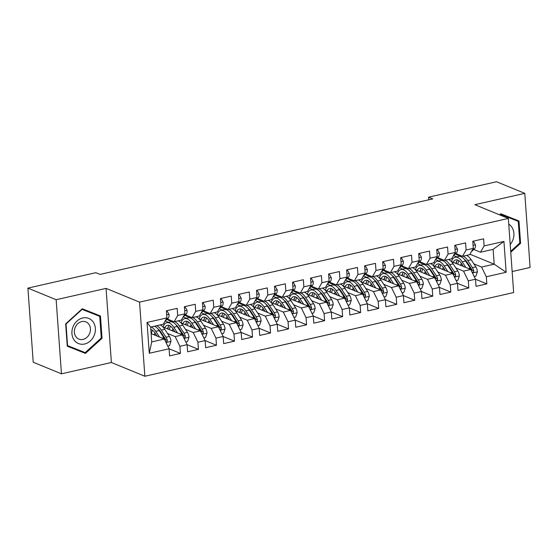<?xml version="1.0" encoding="UTF-8"?>
<svg xmlns="http://www.w3.org/2000/svg" width="558" height="558" viewBox="0 0 558 558"><rect width="100%" height="100%" fill="white"/><g stroke="black" fill="none" stroke-linecap="round" stroke-linejoin="round"><path stroke-width="0.84" d="M512.146 271.544L530.1 267.463L524.785 193.354L496.543 181.748L428.586 197.169L428.774 199.799M144.864 376.252L513.653 292.552L508.338 218.443L139.556 302.143L144.864 376.252L111.391 362.498L106.076 288.388L56.149 299.716L61.457 373.825L111.391 362.498M61.457 373.825L33.215 362.219L27.9 288.109L56.149 299.716M468.811 287.977L457.483 283.318L457.992 290.425L468.811 287.977L468.301 280.862L475.507 279.223L476.016 286.338L486.834 283.882L475.507 279.23M433.301 265.608L452.726 273.587L457.483 283.318L450.278 284.957L450.787 292.064L439.46 287.412L439.969 294.519L450.787 292.064M415.278 269.695L434.703 277.675L439.46 287.405L432.248 289.044L432.757 296.159L421.436 291.499L421.946 298.607L432.757 296.159M397.254 273.79L416.68 281.769L421.436 291.499L414.224 293.138L414.734 300.246L403.413 295.594L403.922 302.701L414.734 300.246M379.231 277.877L398.649 285.856L403.413 295.587L396.201 297.226L396.71 304.333L385.39 299.681M378.687 308.428L367.359 303.775L367.868 310.883L378.687 308.428L378.178 301.32L385.383 299.681L385.899 306.788L396.71 304.333M343.184 286.059L362.602 294.038L367.359 303.768L360.154 305.407L360.663 312.515L349.336 307.863L349.845 314.97L360.663 312.515M325.154 290.146L344.579 298.132L349.336 307.863L342.124 309.502L342.64 316.609L331.312 311.957L331.822 319.064L342.64 316.609M307.13 294.24L326.556 302.22L331.312 311.95L324.1 313.589L324.61 320.697L313.289 316.044L313.798 323.152L324.61 320.697M289.107 298.328L308.525 306.314L313.289 316.044L306.077 317.683L306.586 324.791L295.266 320.139M288.563 328.878L277.235 324.226L277.751 331.333L288.563 328.878L288.054 321.771L295.266 320.132L295.775 327.246L306.586 324.791M253.06 306.509L272.478 314.496L277.235 324.226L270.03 325.858L270.539 332.973L259.212 328.32L259.721 335.428L270.539 332.973M235.03 310.604L254.455 318.583L259.212 328.313L252.007 329.952L252.516 337.06L241.189 332.408L241.698 339.515L252.516 337.06M217.006 314.691L236.432 322.677L241.189 332.408L233.976 334.04L234.486 341.154L223.165 336.502L223.674 343.609L234.486 341.154M198.983 318.785L218.408 326.765L223.165 336.495L215.953 338.134L216.462 345.242L205.142 340.589L205.651 347.697L216.462 345.242M180.959 322.873L200.378 330.859L205.142 340.589L197.93 342.221L198.439 349.336L187.118 344.684L187.627 351.791L198.439 349.336M162.936 326.967L182.354 334.946L187.118 344.677L179.906 346.316L180.415 353.423L169.088 348.771L169.597 355.878L180.415 353.423M164.331 339.041L169.088 348.771L149.265 353.27L147.054 322.426L166.877 317.927L163.271 324.219L150.653 327.079L151.713 341.901L164.331 339.041L151.12 333.607M469.948 254.218L494.186 264.178L506.148 272.269L503.937 241.426L484.114 245.925L483.605 238.817L472.786 241.272L473.296 248.38L466.09 250.019L465.581 242.904L454.763 245.36L455.272 252.474L448.067 254.106L447.551 246.999L436.74 249.454L437.249 256.561L430.037 258.201L429.527 251.086L418.716 253.541L419.225 260.656L412.013 262.288L411.504 255.18L400.693 257.636L401.202 264.743L393.99 266.382L393.481 259.268L382.662 261.723L383.172 268.837L375.966 270.47L375.457 263.362L364.639 265.817L365.148 272.925L357.943 274.564L357.434 267.449L346.616 269.905L347.125 277.019L339.913 278.651L339.404 271.544L328.592 273.999L329.101 281.106L321.889 282.746L321.38 275.631L310.569 278.086L311.078 285.201L303.866 286.833L303.357 279.725L292.545 282.181L293.055 289.288L285.842 290.927L285.333 283.813L274.515 286.268L275.024 293.382L267.819 295.015L267.31 287.907L256.492 290.362L257.001 297.47L249.796 299.109L249.286 291.994L238.468 294.45L238.977 301.564L231.765 303.196L231.256 296.089L220.445 298.544L220.954 305.651L213.742 307.291L213.233 300.176L202.421 302.631L202.931 309.746L195.719 311.378L195.209 304.27L184.391 306.726L184.907 313.833L177.695 315.472L177.186 308.358L166.368 310.813L166.877 317.927M506.148 272.269L486.325 276.775L486.834 283.882M27.9 288.109L95.85 272.688L100.035 274.403L432.771 198.892L428.586 197.169M451.331 261.514L470.75 269.493L463.538 271.132L455.858 267.973M435.561 259.63L438.769 260.956M447.049 264.353L447.676 264.611M475.507 279.223L470.75 269.493M468.301 280.862L463.538 271.132M503.937 241.426L493.119 249.356L480.501 252.216L473.763 249.454M484.114 245.925L480.501 252.216M417.537 263.725L420.746 265.043M429.025 268.447L429.653 268.705M437.835 272.067L445.514 275.22L452.726 273.587M450.278 284.957L445.514 275.22M473.296 248.38L469.69 254.671L462.477 256.31L455.74 253.541M466.09 250.019L462.477 256.31M399.514 267.812L402.723 269.137M411.002 272.534L411.63 272.792M419.811 276.154L427.491 279.314L434.703 277.675M432.248 289.044L427.491 279.314M455.272 252.474L451.666 258.766L444.454 260.398L437.716 257.629M448.067 254.106L444.454 260.398M381.491 271.906L384.699 273.225M392.971 276.629L393.599 276.887M401.788 280.249L409.467 283.401L416.68 281.769M414.224 293.138L409.467 283.401M437.249 256.561L433.636 262.853L426.431 264.492L419.693 261.723M430.037 258.201L426.431 264.492M363.46 275.994L366.669 277.319M374.948 280.716L375.576 280.974M383.765 284.336L391.444 287.496L398.649 285.856M396.201 297.226L391.444 287.496M419.225 260.656L415.612 266.947L408.407 268.579L401.669 265.81M412.013 262.288L408.407 268.579M361.207 281.971L380.626 289.951L373.421 291.583L365.734 288.43M345.437 280.088L348.645 281.406M356.925 284.81L357.552 285.068M385.383 299.681L380.626 289.951M378.178 301.32L373.421 291.583M401.202 264.743L397.589 271.035L390.377 272.674L383.646 269.905M393.99 266.382L390.377 272.674M327.413 284.175L330.622 285.501M338.901 288.898L339.529 289.156M347.711 292.518L355.39 295.677L362.602 294.038M360.154 305.407L355.39 295.677M383.172 268.837L379.566 275.129L372.353 276.761L365.616 273.992M375.966 270.47L372.353 276.761M309.39 288.27L312.599 289.588M320.878 292.992L321.506 293.25M329.687 296.612L337.367 299.765L344.579 298.132M342.124 309.502L337.367 299.765M365.148 272.925L361.542 279.216L354.33 280.855L347.592 278.086M357.943 274.564L354.33 280.855M291.367 292.357L294.575 293.682M302.854 297.079L303.482 297.337M311.664 300.699L319.343 303.859L326.556 302.22M324.1 313.589L319.343 303.859M347.125 277.019L343.519 283.311L336.307 284.943L329.569 282.174M339.913 278.651L336.307 284.943M273.336 296.451L276.552 297.77M284.824 301.174L285.452 301.432M293.641 304.794L301.32 307.946L308.525 306.314M306.077 317.683L301.32 307.946M329.101 281.106L325.488 287.398L318.283 289.037L311.545 286.268M321.889 282.746L318.283 289.037M271.083 302.422L290.502 310.401L283.297 312.041L275.617 308.881M255.313 300.539L258.521 301.857M266.801 305.261L267.428 305.519M295.266 320.132L290.502 310.401M288.054 321.771L283.297 312.041M311.078 285.201L307.465 291.492L300.253 293.124L293.522 290.355M303.866 286.833L300.253 293.124M237.29 304.633L240.498 305.951M248.777 309.355L249.405 309.613M257.587 312.975L265.266 316.128L272.478 314.496M270.03 325.858L265.266 316.128M293.055 289.288L289.442 295.58L282.229 297.219L275.492 294.45M285.842 290.927L282.229 297.219M219.266 308.72L222.475 310.039M230.754 313.443L231.382 313.701M239.563 317.063L247.243 320.222L254.455 318.583M252.007 329.952L247.243 320.222M275.024 293.382L271.418 299.674L264.206 301.306L257.468 298.537M267.819 295.015L264.206 301.306M201.243 312.815L204.451 314.133M212.731 317.537L213.358 317.795M221.54 321.157L229.219 324.31L236.432 322.677M233.976 334.04L229.219 324.31M257.001 297.47L253.395 303.761L246.183 305.4L239.445 302.631M249.796 299.109L246.183 305.4M183.219 316.902L186.428 318.22M194.707 321.624L195.335 321.882M203.517 325.244L211.196 328.404L218.408 326.765M215.953 338.134L211.196 328.404M238.977 301.564L235.364 307.856L228.159 309.488L221.421 306.719M231.765 303.196L228.159 309.488M165.189 320.996L168.404 322.315M176.677 325.719L177.304 325.977M185.493 329.339L193.173 332.491L200.378 330.859M197.93 342.221L193.173 332.491M220.954 305.651L217.341 311.943L210.136 313.582L203.398 310.813M213.742 307.291L210.136 313.582M158.653 329.806L159.281 330.064M167.47 333.426L175.149 336.586L182.354 334.946M179.906 346.316L175.149 336.586M202.931 309.746L199.318 316.037L192.105 317.669L185.375 314.9M195.719 311.378L192.105 317.669M151.713 341.901L149.265 353.27M184.907 313.833L181.294 320.125L174.082 321.764L167.344 318.995M177.695 315.472L174.082 321.764M106.076 288.388L139.556 302.143M524.785 193.354L474.858 204.688L508.338 218.443M473.888 263.885L481.568 267.038L494.186 264.178L493.119 249.356M453.584 255.543L456.793 256.861M465.072 260.265L465.7 260.523M147.054 322.426L150.653 327.079M486.325 276.775L481.568 267.038M100.454 315.974L82.256 308.769L65.663 323.87L67.267 346.19L85.458 353.402L102.051 338.294L100.454 315.974M510.758 252.251L520.586 243.309L518.982 220.989L500.791 213.777L499.605 214.858M67.26 346.127L81.063 351.596L81.531 351.17M96.109 314.872L96.06 314.238M101.277 337.988L85.2 352.621L67.574 345.639L66.018 324.01L82.096 309.376L99.729 316.365L101.277 337.988L102.051 338.294M81.063 351.596L85.458 353.402M514.636 219.887L514.595 219.252M519.805 242.988L520.586 243.309M166.382 310.98L166.982 310.848L169.067 314.447A5.538 2.581 77.2 0 1 168.125 318.269L165.035 321.143M167.777 346.086L169.479 345.702L170.992 341.287A5.538 2.581 -102.8 0 0 169.43 336.432L164.77 329.304A15.98 7.449 -102.8 0 0 160.076 324.944M154.845 332.742A13.266 6.18 -102.8 0 0 154.657 334.27L154.594 335.037M159.483 337.046L155.759 331.354A15.98 7.449 -102.8 0 0 151.065 326.988M157 336.028L155.166 333.224A13.266 6.18 -102.8 0 0 150.82 329.457M165.712 341.866L166.905 341.782L167.33 340.506A5.538 2.581 -102.8 0 0 166.005 337.206L161.346 330.085A15.98 7.449 -102.8 0 0 156.652 325.719M151.385 333.719A13.266 6.18 77.2 0 1 152.48 330.259M157.963 328.92A13.266 6.18 77.2 0 1 160.753 331.954L165.419 339.083A2.818 1.311 77.2 0 1 165.824 339.885L167.33 340.506M154.489 326.207A15.98 7.449 77.2 0 1 159.183 330.573L163.843 337.702A5.538 2.581 77.2 0 1 165.049 340.506M151.183 329.569A13.266 6.18 -102.8 0 0 150.855 329.938M171.648 320.759A15.98 7.449 77.2 0 1 171.48 320.801A15.98 7.449 77.2 0 1 167.051 319.274M184.405 306.893L185.005 306.754L187.09 310.353A5.538 2.581 77.2 0 1 186.156 314.175L183.059 317.056M189.504 316.714L189.678 316.672A15.98 7.449 77.2 0 1 189.504 316.714A15.98 7.449 77.2 0 1 185.075 315.179M202.428 302.799L203.028 302.666L205.121 306.265A5.538 2.581 77.2 0 1 204.179 310.088L201.082 312.961M185.8 341.991L187.502 341.608L189.016 337.192A5.538 2.581 -102.8 0 0 187.453 332.338L182.794 325.216A15.98 7.449 -102.8 0 0 178.1 320.85M172.868 328.655A13.266 6.18 -102.8 0 0 172.68 330.176L172.617 330.95M177.507 332.952L173.782 327.26A15.98 7.449 -102.8 0 0 166.772 322.684A15.98 7.449 -102.8 0 0 163.048 327.016M175.031 331.933L173.196 329.129A13.266 6.18 -102.8 0 0 167.372 325.335A13.266 6.18 -102.8 0 0 164.77 327.72M183.735 337.771L184.928 337.688L185.354 336.418A5.538 2.581 -102.8 0 0 184.028 333.119L179.369 325.991A15.98 7.449 -102.8 0 0 174.675 321.631M173.036 321.331A15.98 7.449 -102.8 0 0 172.359 321.415A15.98 7.449 -102.8 0 0 171.32 321.833M168.404 326.549A15.98 7.449 -102.8 0 0 167.958 329.032M169.409 329.625A13.266 6.18 77.2 0 1 170.504 326.172M175.986 324.833A13.266 6.18 77.2 0 1 178.783 327.86L183.442 334.988A2.818 1.311 77.2 0 1 183.854 335.797L185.354 336.418M166.772 322.684L170.197 321.903A15.98 7.449 77.2 0 1 177.207 326.486L181.866 333.607A5.538 2.581 77.2 0 1 183.073 336.411M169.207 325.474A13.266 6.18 -102.8 0 0 167.505 328.843M203.823 337.904L205.525 337.52L207.039 333.105A5.538 2.581 -102.8 0 0 205.477 328.25L200.817 321.122A15.98 7.449 -102.8 0 0 196.123 316.763M190.892 324.561A13.266 6.18 -102.8 0 0 190.703 326.088L190.641 326.855M195.53 328.864L191.806 323.173A15.98 7.449 -102.8 0 0 184.796 318.59A15.98 7.449 -102.8 0 0 181.071 322.922M193.054 327.846L191.22 325.042A13.266 6.18 -102.8 0 0 185.402 321.241A13.266 6.18 -102.8 0 0 182.794 323.633M201.766 333.684L202.959 333.6L203.384 332.324A5.538 2.581 -102.8 0 0 202.052 329.025L197.393 321.903A15.98 7.449 -102.8 0 0 192.698 317.537M191.059 317.237A15.98 7.449 -102.8 0 0 190.39 317.328A15.98 7.449 -102.8 0 0 189.343 317.746M186.428 322.461A15.98 7.449 -102.8 0 0 185.981 324.937M187.432 325.537A13.266 6.18 77.2 0 1 188.527 322.078M194.01 320.738A13.266 6.18 77.2 0 1 196.807 323.773L201.466 330.901A2.818 1.311 77.2 0 1 201.877 331.703L203.384 332.324M184.796 318.59L188.22 317.816A15.98 7.449 77.2 0 1 195.23 322.391L199.89 329.52A5.538 2.581 77.2 0 1 201.096 332.324M187.23 321.387A13.266 6.18 -102.8 0 0 185.528 324.756M93.326 322.189A13.58 11.418 112.3 0 0 76.983 321.052A13.58 11.418 112.3 0 0 73.97 339.808A13.58 11.418 112.3 0 0 90.312 340.945A13.58 11.418 112.3 0 0 93.326 322.189M89.036 324.456A9.298 7.819 112.3 0 0 85.946 321.889A9.298 7.819 112.3 0 0 76.313 325.433A9.298 7.819 112.3 0 0 75.783 336.523A9.298 7.819 112.3 0 0 78.873 339.09A9.298 7.819 112.3 0 0 88.506 335.546A9.298 7.819 112.3 0 0 89.036 324.456M81.789 309.195L99.729 316.365M67.211 345.493L67.574 345.639M65.67 323.87L66.018 324.01M81.747 309.23L82.096 309.376M510.207 244.537A13.58 11.418 112.3 0 0 511.86 227.197A13.58 11.418 112.3 0 0 508.75 224.17M500.324 214.202L518.256 221.373L519.812 243.002L510.696 251.295M499.954 214.997L500.631 214.384L518.256 221.373M500.282 214.244L500.631 214.384M207.695 312.578A15.98 7.449 77.2 0 1 207.527 312.62A15.98 7.449 77.2 0 1 203.098 311.092M220.459 298.711L221.052 298.572L223.144 302.171A5.538 2.581 77.2 0 1 222.203 305.993L219.106 308.874M225.725 308.49A15.98 7.449 77.2 0 1 225.551 308.532A15.98 7.449 77.2 0 1 221.121 306.998M238.482 294.617L239.075 294.484L241.168 298.084A5.538 2.581 77.2 0 1 240.226 301.906L237.129 304.78M221.854 333.81L223.549 333.426L225.069 329.011A5.538 2.581 -102.8 0 0 223.507 324.156L218.848 317.035A15.98 7.449 -102.8 0 0 214.146 312.668M208.915 320.473A13.266 6.18 -102.8 0 0 208.727 321.994L208.671 322.768M213.554 324.77L209.836 319.078A15.98 7.449 -102.8 0 0 202.826 314.503A15.98 7.449 -102.8 0 0 199.101 318.834M211.077 323.752L209.243 320.948A13.266 6.18 -102.8 0 0 203.426 317.153A13.266 6.18 -102.8 0 0 200.817 319.539M219.789 329.59L220.982 329.506L221.407 328.237A5.538 2.581 -102.8 0 0 220.082 324.937L215.423 317.809A15.98 7.449 -102.8 0 0 210.722 313.45M209.083 313.15A15.98 7.449 -102.8 0 0 208.413 313.233A15.98 7.449 -102.8 0 0 207.367 313.652M204.451 318.367A15.98 7.449 -102.8 0 0 204.012 320.85M205.463 321.443A13.266 6.18 77.2 0 1 206.551 317.99M212.04 316.651A13.266 6.18 77.2 0 1 214.83 319.678L219.489 326.807A2.818 1.311 77.2 0 1 219.901 327.616L221.407 328.237M202.826 314.503L206.251 313.722A15.98 7.449 77.2 0 1 213.261 318.304L217.92 325.426A5.538 2.581 77.2 0 1 219.12 328.23M205.26 317.293A13.266 6.18 -102.8 0 0 203.558 320.662M239.877 329.722L241.579 329.339L243.093 324.923A5.538 2.581 -102.8 0 0 241.53 320.069L236.871 312.94A15.98 7.449 -102.8 0 0 232.177 308.581M226.939 316.379A13.266 6.18 -102.8 0 0 226.75 317.907L226.694 318.674M231.584 320.683L227.859 314.991A15.98 7.449 -102.8 0 0 220.849 310.408A15.98 7.449 -102.8 0 0 217.125 314.74M229.101 319.664L227.266 316.86A13.266 6.18 -102.8 0 0 221.449 313.059A13.266 6.18 -102.8 0 0 218.841 315.451M237.813 325.502L239.005 325.419L239.431 324.142A5.538 2.581 -102.8 0 0 238.106 320.843L233.446 313.722A15.98 7.449 -102.8 0 0 228.752 309.355M227.106 309.055A15.98 7.449 -102.8 0 0 226.436 309.146A15.98 7.449 -102.8 0 0 225.397 309.564M222.475 314.28A15.98 7.449 -102.8 0 0 222.035 316.763M223.486 317.356A13.266 6.18 77.2 0 1 224.574 313.896M230.063 312.557A13.266 6.18 77.2 0 1 232.853 315.591L237.513 322.719A2.818 1.311 77.2 0 1 237.924 323.521L239.431 324.142M220.849 310.408L224.274 309.634A15.98 7.449 77.2 0 1 231.284 314.21L235.943 321.338A5.538 2.581 77.2 0 1 237.143 324.142M223.284 313.205A13.266 6.18 -102.8 0 0 221.582 316.574M243.581 304.438L243.755 304.403A15.98 7.449 77.2 0 1 243.581 304.438A15.98 7.449 77.2 0 1 239.145 302.91M256.506 290.53L257.105 290.397L259.191 293.989A5.538 2.581 77.2 0 1 258.249 297.812L255.152 300.692M257.901 325.628L259.603 325.244L261.116 320.829A5.538 2.581 -102.8 0 0 259.554 315.974L254.894 308.853A15.98 7.449 -102.8 0 0 250.2 304.487M244.969 312.292A13.266 6.18 -102.8 0 0 244.781 313.812L244.718 314.586M249.607 316.588L245.883 310.897A15.98 7.449 -102.8 0 0 238.873 306.321A15.98 7.449 -102.8 0 0 235.148 310.653M247.124 315.57L245.29 312.766A13.266 6.18 -102.8 0 0 239.473 308.972A13.266 6.18 -102.8 0 0 236.864 311.357M255.836 321.408L257.029 321.324L257.454 320.055A5.538 2.581 -102.8 0 0 256.129 316.756L251.47 309.627A15.98 7.449 -102.8 0 0 246.776 305.268M245.129 304.968A15.98 7.449 -102.8 0 0 244.46 305.052A15.98 7.449 -102.8 0 0 243.421 305.47M240.505 310.185A15.98 7.449 -102.8 0 0 240.059 312.668M241.509 313.261A13.266 6.18 77.2 0 1 242.604 309.809M248.087 308.469A13.266 6.18 77.2 0 1 250.877 311.497L255.536 318.625A2.818 1.311 77.2 0 1 255.948 319.434L257.454 320.055M238.873 306.321L242.298 305.54A15.98 7.449 77.2 0 1 249.307 310.122L253.967 317.244A5.538 2.581 77.2 0 1 255.173 320.048M241.307 309.111A13.266 6.18 -102.8 0 0 239.605 312.48M261.604 300.35L261.779 300.309A15.98 7.449 77.2 0 1 261.604 300.35A15.98 7.449 77.2 0 1 257.168 298.816M274.529 286.435L275.129 286.303L277.214 289.902A5.538 2.581 77.2 0 1 276.28 293.724L273.183 296.598M275.924 321.541L277.626 321.157L279.139 316.742A5.538 2.581 -102.8 0 0 277.577 311.887L272.918 304.759A15.98 7.449 -102.8 0 0 268.224 300.399M262.992 308.197A13.266 6.18 -102.8 0 0 262.804 309.725L262.741 310.492M267.631 312.501L263.906 306.809A15.98 7.449 -102.8 0 0 256.896 302.227A15.98 7.449 -102.8 0 0 253.172 306.558M265.148 311.483L263.313 308.679A13.266 6.18 -102.8 0 0 257.496 304.877A13.266 6.18 -102.8 0 0 254.894 307.27M273.859 317.321L275.052 317.237L275.478 315.961A5.538 2.581 -102.8 0 0 274.152 312.661L269.493 305.54A15.98 7.449 -102.8 0 0 264.799 301.174M263.153 300.874A15.98 7.449 -102.8 0 0 262.483 300.964A15.98 7.449 -102.8 0 0 261.444 301.383M258.528 306.098A15.98 7.449 -102.8 0 0 258.082 308.581M259.533 309.174A13.266 6.18 77.2 0 1 260.628 305.714M266.11 304.375A13.266 6.18 77.2 0 1 268.907 307.409L273.566 314.538A2.818 1.311 77.2 0 1 273.971 315.34L275.478 315.961M256.896 302.227L260.321 301.453A15.98 7.449 77.2 0 1 267.331 306.028L271.99 313.157A5.538 2.581 77.2 0 1 273.197 315.961M259.331 305.024A13.266 6.18 -102.8 0 0 257.629 308.393M279.628 296.256L279.802 296.221A15.98 7.449 77.2 0 1 279.628 296.256A15.98 7.449 77.2 0 1 275.199 294.729M292.552 282.348L293.152 282.215L295.238 285.808A5.538 2.581 77.2 0 1 294.303 289.63L291.206 292.511M293.947 317.446L295.649 317.063L297.163 312.647A5.538 2.581 -102.8 0 0 295.601 307.8L290.941 300.671A15.98 7.449 -102.8 0 0 286.247 296.305M281.016 304.11A13.266 6.18 -102.8 0 0 280.827 305.631L280.765 306.405M285.654 308.414L281.93 302.715A15.98 7.449 -102.8 0 0 274.92 298.139A15.98 7.449 -102.8 0 0 271.195 302.471M283.178 307.388L281.344 304.584A13.266 6.18 -102.8 0 0 275.526 300.79A13.266 6.18 -102.8 0 0 272.918 303.175M291.883 313.226L293.076 313.143L293.501 311.873A5.538 2.581 -102.8 0 0 292.176 308.574L287.516 301.446A15.98 7.449 -102.8 0 0 282.822 297.086M281.183 296.786A15.98 7.449 -102.8 0 0 280.507 296.87A15.98 7.449 -102.8 0 0 279.467 297.288M276.552 302.004A15.98 7.449 -102.8 0 0 276.105 304.487M277.556 305.08A13.266 6.18 77.2 0 1 278.651 301.627M284.134 300.288A13.266 6.18 77.2 0 1 286.931 303.322L291.59 310.443A2.818 1.311 77.2 0 1 292.001 311.252L293.501 311.873M274.92 298.139L278.344 297.358A15.98 7.449 77.2 0 1 285.354 301.941L290.014 309.062A5.538 2.581 77.2 0 1 291.22 311.866M277.354 300.929A13.266 6.18 -102.8 0 0 275.652 304.298M297.651 292.169L297.826 292.127A15.98 7.449 77.2 0 1 297.651 292.169A15.98 7.449 77.2 0 1 293.222 290.634M310.576 278.254L311.176 278.121L313.268 281.72A5.538 2.581 77.2 0 1 312.327 285.543L309.23 288.416M311.978 313.359L313.673 312.975L315.186 308.56A5.538 2.581 -102.8 0 0 313.631 303.705L308.965 296.577A15.98 7.449 -102.8 0 0 304.27 292.218M299.039 300.016A13.266 6.18 -102.8 0 0 298.851 301.543L298.795 302.31M303.678 304.319L299.953 298.628A15.98 7.449 -102.8 0 0 292.95 294.045A15.98 7.449 -102.8 0 0 289.218 298.377M301.201 303.301L299.367 300.497A13.266 6.18 -102.8 0 0 293.55 296.696A13.266 6.18 -102.8 0 0 290.941 299.088M309.913 309.139L311.106 309.055L311.531 307.779A5.538 2.581 -102.8 0 0 310.206 304.48L305.54 297.358A15.98 7.449 -102.8 0 0 300.846 292.992M299.207 292.692A15.98 7.449 -102.8 0 0 298.537 292.783A15.98 7.449 -102.8 0 0 297.491 293.201M294.575 297.916A15.98 7.449 -102.8 0 0 294.129 300.399M295.58 300.992A13.266 6.18 77.2 0 1 296.675 297.533M302.157 296.193A13.266 6.18 77.2 0 1 304.954 299.228L309.613 306.356A2.818 1.311 77.2 0 1 310.025 307.158L311.531 307.779M292.95 294.045L296.375 293.271A15.98 7.449 77.2 0 1 303.378 297.846L308.037 304.975A5.538 2.581 77.2 0 1 309.244 307.779M295.384 296.842A13.266 6.18 -102.8 0 0 293.682 300.211M315.675 288.074L315.856 288.04A15.98 7.449 77.2 0 1 315.675 288.074A15.98 7.449 77.2 0 1 311.245 286.547M328.606 274.166L329.199 274.034L331.292 277.626A5.538 2.581 77.2 0 1 330.35 281.448L327.253 284.329M330.001 309.265L331.696 308.881L333.217 304.466A5.538 2.581 -102.8 0 0 331.654 299.618L326.995 292.49A15.98 7.449 -102.8 0 0 322.294 288.123M317.063 295.928A13.266 6.18 -102.8 0 0 316.874 297.449L316.818 298.223M321.701 300.232L317.983 294.533A15.98 7.449 -102.8 0 0 310.973 289.958A15.98 7.449 -102.8 0 0 307.249 294.289M319.225 299.207L317.39 296.403A13.266 6.18 -102.8 0 0 311.573 292.608A13.266 6.18 -102.8 0 0 308.965 294.994M327.937 305.045L329.129 304.961L329.555 303.691A5.538 2.581 -102.8 0 0 328.23 300.392L323.57 293.264A15.98 7.449 -102.8 0 0 318.869 288.904M317.23 288.605A15.98 7.449 -102.8 0 0 316.56 288.688A15.98 7.449 -102.8 0 0 315.514 289.107M312.599 293.822A15.98 7.449 -102.8 0 0 312.159 296.305M313.61 296.905A13.266 6.18 77.2 0 1 314.698 293.445M320.187 292.106A13.266 6.18 77.2 0 1 322.977 295.14L327.637 302.262A2.818 1.311 77.2 0 1 328.048 303.071L329.555 303.691M310.973 289.958L314.398 289.184A15.98 7.449 77.2 0 1 321.408 293.759L326.067 300.881A5.538 2.581 77.2 0 1 327.267 303.685M313.408 292.748A13.266 6.18 -102.8 0 0 311.706 296.117M333.872 283.945A15.98 7.449 77.2 0 1 333.698 283.987A15.98 7.449 77.2 0 1 329.269 282.453M346.63 270.072L347.229 269.939L349.315 273.539A5.538 2.581 77.2 0 1 348.373 277.361L345.276 280.235M348.025 305.177L349.726 304.794L351.24 300.378A5.538 2.581 -102.8 0 0 349.678 295.524L345.018 288.395A15.98 7.449 -102.8 0 0 340.324 284.036M335.086 291.834A13.266 6.18 -102.8 0 0 334.905 293.362L334.842 294.129M339.731 296.138L336.007 290.446A15.98 7.449 -102.8 0 0 328.997 285.863A15.98 7.449 -102.8 0 0 325.272 290.195M337.248 295.119L335.414 292.315A13.266 6.18 -102.8 0 0 329.597 288.514A13.266 6.18 -102.8 0 0 326.988 290.906M345.96 300.957L347.153 300.874L347.578 299.597A5.538 2.581 -102.8 0 0 346.253 296.298L341.594 289.177A15.98 7.449 -102.8 0 0 336.899 284.81M335.253 284.51A15.98 7.449 -102.8 0 0 334.584 284.601A15.98 7.449 -102.8 0 0 333.544 285.019M330.622 289.735A15.98 7.449 -102.8 0 0 330.183 292.218M331.633 292.81A13.266 6.18 77.2 0 1 332.728 289.351M338.211 288.012A13.266 6.18 77.2 0 1 341.001 291.046L345.66 298.174A2.818 1.311 77.2 0 1 346.072 298.976L347.578 299.597M328.997 285.863L332.422 285.089A15.98 7.449 77.2 0 1 339.431 289.665L344.091 296.793A5.538 2.581 77.2 0 1 345.297 299.597M331.431 288.66A13.266 6.18 -102.8 0 0 329.729 292.029M351.896 279.851A15.98 7.449 77.2 0 1 351.728 279.9A15.98 7.449 77.2 0 1 347.292 278.365M364.653 265.985L365.253 265.852L367.338 269.444A5.538 2.581 77.2 0 1 366.397 273.267L363.307 276.147M366.048 301.09L367.75 300.699L369.263 296.284A5.538 2.581 -102.8 0 0 367.701 291.436L363.042 284.308A15.98 7.449 -102.8 0 0 358.348 279.942M353.116 287.747A13.266 6.18 -102.8 0 0 352.928 289.267L352.865 290.041M357.755 292.05L354.03 286.352A15.98 7.449 -102.8 0 0 347.02 281.776A15.98 7.449 -102.8 0 0 343.296 286.108M355.272 291.025L353.437 288.221A13.266 6.18 -102.8 0 0 347.62 284.427A13.266 6.18 -102.8 0 0 345.018 286.812M363.983 296.863L365.176 296.779L365.602 295.51A5.538 2.581 -102.8 0 0 364.276 292.211L359.617 285.082A15.98 7.449 -102.8 0 0 354.923 280.723M353.277 280.423A15.98 7.449 -102.8 0 0 352.607 280.507A15.98 7.449 -102.8 0 0 351.568 280.925M348.652 285.64A15.98 7.449 -102.8 0 0 348.206 288.123M349.657 288.723A13.266 6.18 77.2 0 1 350.752 285.264M356.234 283.924A13.266 6.18 77.2 0 1 359.024 286.958L363.683 294.08A2.818 1.311 77.2 0 1 364.095 294.889L365.602 295.51M347.02 281.776L350.445 281.002A15.98 7.449 77.2 0 1 357.455 285.577L362.114 292.699A5.538 2.581 77.2 0 1 363.321 295.503M349.454 284.566A13.266 6.18 -102.8 0 0 347.753 287.935M369.752 275.805L369.926 275.764A15.98 7.449 77.2 0 1 369.752 275.805A15.98 7.449 77.2 0 1 365.323 274.271M382.676 261.897L383.276 261.758L385.362 265.357A5.538 2.581 77.2 0 1 384.427 269.179L381.33 272.053M384.071 296.995L385.773 296.612L387.287 292.197A5.538 2.581 -102.8 0 0 385.724 287.342L381.065 280.214A15.98 7.449 -102.8 0 0 376.371 275.854M371.14 283.652A13.266 6.18 -102.8 0 0 370.951 285.18L370.889 285.947M375.778 287.956L372.053 282.264A15.98 7.449 -102.8 0 0 365.044 277.682A15.98 7.449 -102.8 0 0 361.319 282.013M373.295 286.938L371.468 284.134A13.266 6.18 -102.8 0 0 365.643 280.332A13.266 6.18 -102.8 0 0 363.042 282.725M382.007 292.776L383.2 292.692L383.625 291.416A5.538 2.581 -102.8 0 0 382.3 288.116L377.64 280.995A15.98 7.449 -102.8 0 0 372.946 276.629M371.307 276.329A15.98 7.449 -102.8 0 0 370.631 276.419A15.98 7.449 -102.8 0 0 369.591 276.838M366.676 281.553A15.98 7.449 -102.8 0 0 366.229 284.036M367.68 284.629A13.266 6.18 77.2 0 1 368.775 281.169M374.258 279.83A13.266 6.18 77.2 0 1 377.055 282.864L381.714 289.993A2.818 1.311 77.2 0 1 382.118 290.795L383.625 291.416M365.044 277.682L368.468 276.908A15.98 7.449 77.2 0 1 375.478 281.483L380.137 288.612A5.538 2.581 77.2 0 1 381.344 291.416M367.478 280.479A13.266 6.18 -102.8 0 0 365.776 283.848M387.775 271.718L387.95 271.676A15.98 7.449 77.2 0 1 387.775 271.718A15.98 7.449 77.2 0 1 383.346 270.184M400.7 257.803L401.3 257.67L403.392 261.263A5.538 2.581 77.2 0 1 402.451 265.085L399.354 267.966M402.095 292.908L403.797 292.518L405.31 288.102A5.538 2.581 -102.8 0 0 403.748 283.255L399.089 276.126A15.98 7.449 -102.8 0 0 394.394 271.76M389.163 279.565A13.266 6.18 -102.8 0 0 388.975 281.086L388.912 281.86M393.802 283.869L390.077 278.17A15.98 7.449 -102.8 0 0 383.067 273.594A15.98 7.449 -102.8 0 0 379.342 277.926M391.325 282.843L389.491 280.039A13.266 6.18 -102.8 0 0 383.674 276.245A13.266 6.18 -102.8 0 0 381.065 278.63M400.03 288.681L401.23 288.598L401.648 287.328A5.538 2.581 -102.8 0 0 400.323 284.029L395.664 276.901A15.98 7.449 -102.8 0 0 390.97 272.541M389.331 272.241A15.98 7.449 -102.8 0 0 388.661 272.325A15.98 7.449 -102.8 0 0 387.615 272.743M384.699 277.459A15.98 7.449 -102.8 0 0 384.253 279.942M385.704 280.541A13.266 6.18 77.2 0 1 386.799 277.082M392.281 275.743A13.266 6.18 77.2 0 1 395.078 278.777L399.737 285.898A2.818 1.311 77.2 0 1 400.149 286.707L401.648 287.328M383.067 273.594L386.492 272.82A15.98 7.449 77.2 0 1 393.502 277.396L398.161 284.517A5.538 2.581 77.2 0 1 399.368 287.321M385.501 276.384A13.266 6.18 -102.8 0 0 383.799 279.753M405.799 267.624L405.973 267.582A15.98 7.449 77.2 0 1 405.799 267.624A15.98 7.449 77.2 0 1 401.369 266.089M418.73 253.716L419.323 253.576L421.416 257.175A5.538 2.581 77.2 0 1 420.474 260.998L417.377 263.871M420.125 288.814L421.82 288.43L423.341 284.015A5.538 2.581 -102.8 0 0 421.778 279.16L417.119 272.032A15.98 7.449 -102.8 0 0 412.418 267.673M407.187 275.471A13.266 6.18 -102.8 0 0 406.998 276.998L406.942 277.765M411.825 279.774L408.1 274.083A15.98 7.449 -102.8 0 0 401.097 269.5A15.98 7.449 -102.8 0 0 397.373 273.832M409.349 278.756L407.514 275.952A13.266 6.18 -102.8 0 0 401.697 272.151A13.266 6.18 -102.8 0 0 399.089 274.543M418.061 284.594L419.253 284.51L419.679 283.234A5.538 2.581 -102.8 0 0 418.354 279.942L413.694 272.813A15.98 7.449 -102.8 0 0 408.993 268.447M407.354 268.147A15.98 7.449 -102.8 0 0 406.684 268.238A15.98 7.449 -102.8 0 0 405.638 268.656M402.723 273.371A15.98 7.449 -102.8 0 0 402.283 275.854M403.727 276.447A13.266 6.18 77.2 0 1 404.822 272.988M410.304 271.648A13.266 6.18 77.2 0 1 413.101 274.682L417.761 281.811A2.818 1.311 77.2 0 1 418.172 282.613L419.679 283.234M401.097 269.5L404.522 268.726A15.98 7.449 77.2 0 1 411.525 273.301L416.191 280.43A5.538 2.581 77.2 0 1 417.391 283.234M403.532 272.297A13.266 6.18 -102.8 0 0 401.83 275.666M423.822 263.536L424.003 263.495A15.98 7.449 77.2 0 1 423.822 263.536A15.98 7.449 77.2 0 1 419.393 262.002M436.754 249.621L437.346 249.489L439.439 253.081A5.538 2.581 77.2 0 1 438.497 256.903L435.4 259.784M438.149 284.726L439.85 284.336L441.364 279.921A5.538 2.581 -102.8 0 0 439.802 275.073L435.142 267.945A15.98 7.449 -102.8 0 0 430.448 263.578M425.21 271.383A13.266 6.18 -102.8 0 0 425.022 272.904L424.966 273.678M429.848 275.687L426.131 269.988A15.98 7.449 -102.8 0 0 419.121 265.413A15.98 7.449 -102.8 0 0 415.396 269.744M427.372 274.669L425.538 271.858A13.266 6.18 -102.8 0 0 419.721 268.063A13.266 6.18 -102.8 0 0 417.112 270.449M436.084 280.5L437.277 280.416L437.702 279.146A5.538 2.581 -102.8 0 0 436.377 275.847L431.718 268.719A15.98 7.449 -102.8 0 0 427.023 264.359M425.377 264.06A15.98 7.449 -102.8 0 0 424.708 264.143A15.98 7.449 -102.8 0 0 423.661 264.562M420.746 269.284A15.98 7.449 -102.8 0 0 420.307 271.76M421.757 272.36A13.266 6.18 77.2 0 1 422.845 268.9M428.335 267.561A13.266 6.18 77.2 0 1 431.125 270.595L435.784 277.717A2.818 1.311 77.2 0 1 436.196 278.526L437.702 279.146M419.121 265.413L422.545 264.638A15.98 7.449 77.2 0 1 429.555 269.214L434.215 276.336A5.538 2.581 77.2 0 1 435.414 279.139M421.555 268.203A13.266 6.18 -102.8 0 0 419.853 271.572M442.02 259.4A15.98 7.449 77.2 0 1 441.852 259.442A15.98 7.449 77.2 0 1 437.416 257.908M454.777 245.534L455.377 245.394L457.462 248.994A5.538 2.581 77.2 0 1 456.521 252.816L453.424 255.69M456.172 280.632L457.874 280.249L459.387 275.833A5.538 2.581 -102.8 0 0 457.825 270.979L453.166 263.85A15.98 7.449 -102.8 0 0 448.472 259.491M443.233 267.289A13.266 6.18 -102.8 0 0 443.052 268.816L442.989 269.584M447.879 271.593L444.154 265.901A15.98 7.449 -102.8 0 0 437.144 261.318A15.98 7.449 -102.8 0 0 433.42 265.65M445.396 270.574L443.561 267.77A13.266 6.18 -102.8 0 0 437.744 263.969A13.266 6.18 -102.8 0 0 435.135 266.361M454.107 276.412L455.3 276.329L455.726 275.052A5.538 2.581 -102.8 0 0 454.4 271.76L449.741 264.631A15.98 7.449 -102.8 0 0 445.047 260.265M443.401 259.965A15.98 7.449 -102.8 0 0 442.731 260.056A15.98 7.449 -102.8 0 0 441.692 260.474M438.769 265.19A15.98 7.449 -102.8 0 0 438.33 267.673M439.781 268.265A13.266 6.18 77.2 0 1 440.876 264.806M446.358 263.467A13.266 6.18 77.2 0 1 449.148 266.501L453.807 273.629A2.818 1.311 77.2 0 1 454.219 274.431L455.726 275.052M437.144 261.318L440.569 260.544A15.98 7.449 77.2 0 1 447.579 265.12L452.238 272.248A5.538 2.581 77.2 0 1 453.445 275.052M439.578 264.115A13.266 6.18 -102.8 0 0 437.877 267.484M459.876 255.355L460.05 255.313A15.98 7.449 77.2 0 1 459.876 255.355A15.98 7.449 77.2 0 1 455.44 253.82M472.8 241.44L473.4 241.307L475.486 244.899A5.538 2.581 77.2 0 1 474.544 248.722L471.454 251.602M474.195 276.545L475.897 276.154L477.411 271.739A5.538 2.581 -102.8 0 0 475.848 266.891L471.189 259.763A15.98 7.449 -102.8 0 0 466.495 255.397M461.264 263.202A13.266 6.18 -102.8 0 0 461.075 264.729L461.013 265.496M465.902 267.505L462.177 261.807A15.98 7.449 -102.8 0 0 455.168 257.231A15.98 7.449 -102.8 0 0 451.443 261.562M463.419 266.487L461.585 263.676A13.266 6.18 -102.8 0 0 455.767 259.882A13.266 6.18 -102.8 0 0 453.166 262.267M472.131 272.318L473.324 272.234L473.749 270.965A5.538 2.581 -102.8 0 0 472.424 267.666L467.764 260.537A15.98 7.449 -102.8 0 0 463.07 256.178M461.424 255.878A15.98 7.449 -102.8 0 0 460.755 255.962A15.98 7.449 -102.8 0 0 459.715 256.38M456.8 261.102A15.98 7.449 -102.8 0 0 456.353 263.578M457.804 264.178A13.266 6.18 77.2 0 1 458.899 260.719M464.382 259.379A13.266 6.18 77.2 0 1 467.179 262.413L471.838 269.535A2.818 1.311 77.2 0 1 472.242 270.344L473.749 270.965M455.168 257.231L458.592 256.457A15.98 7.449 77.2 0 1 465.602 261.032L470.261 268.154A5.538 2.581 77.2 0 1 471.468 270.958M457.602 260.021A13.266 6.18 -102.8 0 0 455.9 263.39M169.018 314.356L166.661 314.886M168.125 318.269L166.465 318.646M166.033 342.514L170.957 341.391M161.346 330.085L164.77 329.304M154.657 334.27L153.415 334.549M155.759 331.354L159.183 330.573M166.005 337.206L169.43 336.432M162.057 338.106L163.843 337.702M187.042 310.262L184.684 310.799M186.156 314.175L184.489 314.552M205.065 306.175L202.714 306.705M204.179 310.088L202.512 310.464M184.056 338.42L188.981 337.304M179.369 325.991L182.794 325.216M172.68 330.176L171.439 330.462M173.782 327.26L177.207 326.486M184.028 333.119L187.453 332.338M180.088 334.012L181.866 333.607M202.08 334.333L207.004 333.21M197.393 321.903L200.817 321.122M190.703 326.088L189.462 326.367M191.806 323.173L195.23 322.391M202.052 329.025L205.477 328.25M198.111 329.924L199.89 329.52M223.088 302.08L220.738 302.617M222.203 305.993L220.543 306.37M241.119 297.993L238.761 298.523M240.226 301.906L238.566 302.283M220.103 330.238L225.027 329.122M215.423 317.809L218.848 317.035M208.727 321.994L207.485 322.28M209.836 319.078L213.261 318.304M220.082 324.937L223.507 324.156M216.134 325.83L217.92 325.426M238.126 326.151L243.051 325.028M233.446 313.722L236.871 312.94M226.75 317.907L225.509 318.186M227.859 314.991L231.284 314.21M238.106 320.843L241.53 320.069M234.158 321.743L235.943 321.338M259.142 293.899L256.785 294.436M258.249 297.812L256.589 298.188M256.157 322.057L261.081 320.941M251.47 309.627L254.894 308.853M244.781 313.812L243.532 314.098M245.883 310.897L249.307 310.122M256.129 316.756L259.554 315.974M252.181 317.648L253.967 317.244M277.166 289.811L274.808 290.341M276.28 293.724L274.613 294.101M274.18 317.969L279.105 316.846M269.493 305.54L272.918 304.759M262.804 309.725L261.562 310.004M263.906 306.809L267.331 306.028M274.152 312.661L277.577 311.887M270.205 313.561L271.99 313.157M295.189 285.717L292.831 286.254M294.303 289.63L292.636 290.007M292.204 313.875L297.128 312.759M287.516 301.446L290.941 300.671M280.827 305.631L279.586 305.917M281.93 302.715L285.354 301.941M292.176 308.574L295.601 307.8M288.235 309.467L290.014 309.062M313.212 281.63L310.862 282.16M312.327 285.543L310.66 285.919M310.227 309.788L315.151 308.672M305.54 297.358L308.965 296.577M298.851 301.543L297.609 301.822M299.953 298.628L303.378 297.846M310.206 304.48L313.631 303.705M306.258 305.379L308.037 304.975M331.236 277.535L328.885 278.072M330.35 281.448L328.69 281.825M328.25 305.693L333.175 304.577M323.57 293.264L326.995 292.49M316.874 297.449L315.633 297.735M317.983 294.533L321.408 293.759M328.23 300.392L331.654 299.618M324.282 301.285L326.067 300.881M349.266 273.448L346.909 273.978M348.373 277.361L346.713 277.738M346.274 301.606L351.198 300.49M341.594 289.177L345.018 288.395M334.905 293.362L333.656 293.641M336.007 290.446L339.431 289.665M346.253 296.298L349.678 295.524M342.305 297.198L344.091 296.793M367.29 269.354L364.932 269.891M366.397 273.267L364.737 273.65M364.304 297.512L369.229 296.396M359.617 285.082L363.042 284.308M352.928 289.267L351.68 289.553M354.03 286.352L357.455 285.577M364.276 292.211L367.701 291.436M360.329 293.103L362.114 292.699M385.313 265.266L382.955 265.796M384.427 269.179L382.76 269.556M382.328 293.424L387.252 292.308M377.64 280.995L381.065 280.214M370.951 285.18L369.71 285.459M372.053 282.264L375.478 281.483M382.3 288.116L385.724 287.342M378.352 289.016L380.137 288.612M403.336 261.172L400.979 261.709M402.451 265.085L400.784 265.469M400.351 289.33L405.275 288.214M395.664 276.901L399.089 276.126M388.975 281.086L387.733 281.371M390.077 278.17L393.502 277.396M400.323 284.029L403.748 283.255M396.382 284.922L398.161 284.517M421.36 257.085L419.009 257.615M420.474 260.998L418.814 261.374M418.374 285.243L423.299 284.127M413.694 272.813L417.119 272.032M406.998 276.998L405.757 277.277M408.1 274.083L411.525 273.301M418.354 279.942L421.778 279.16M414.406 280.834L416.191 280.43M439.383 252.99L437.033 253.527M438.497 256.903L436.837 257.287M436.398 281.148L441.322 280.032M431.718 268.719L435.142 267.945M425.022 272.904L423.78 273.19M426.131 269.988L429.555 269.214M436.377 275.847L439.802 275.073M432.429 276.74L434.215 276.336M457.414 248.903L455.056 249.44M456.521 252.816L454.861 253.192M454.421 277.061L459.353 275.945M449.741 264.631L453.166 263.85M443.052 268.816L441.803 269.096M444.154 265.901L447.579 265.12M454.4 271.76L457.825 270.979M450.452 272.653L452.238 272.248M475.437 244.809L473.079 245.346M474.544 248.722L472.884 249.105M472.452 272.967L477.376 271.851M467.764 260.537L471.189 259.763M461.075 264.729L459.834 265.008M462.177 261.807L465.602 261.032M472.424 267.666L475.848 266.891M468.476 268.558L470.261 268.154M172.931 321.289L172.359 321.415M190.955 317.195L190.39 317.328M208.978 313.108L208.413 313.233M227.001 309.013L226.436 309.146M245.025 304.926L244.46 305.052M263.048 300.832L262.483 300.964M281.079 296.744L280.507 296.87M299.102 292.65L298.537 292.783M317.125 288.563L316.56 288.688M335.149 284.468L334.584 284.601M353.172 280.381L352.607 280.507M371.196 276.287L370.631 276.419M389.226 272.199L388.661 272.325M407.249 268.105L406.684 268.238M425.273 264.018L424.708 264.143M443.296 259.923L442.731 260.056M461.32 255.836L460.755 255.962"/></g></svg>
